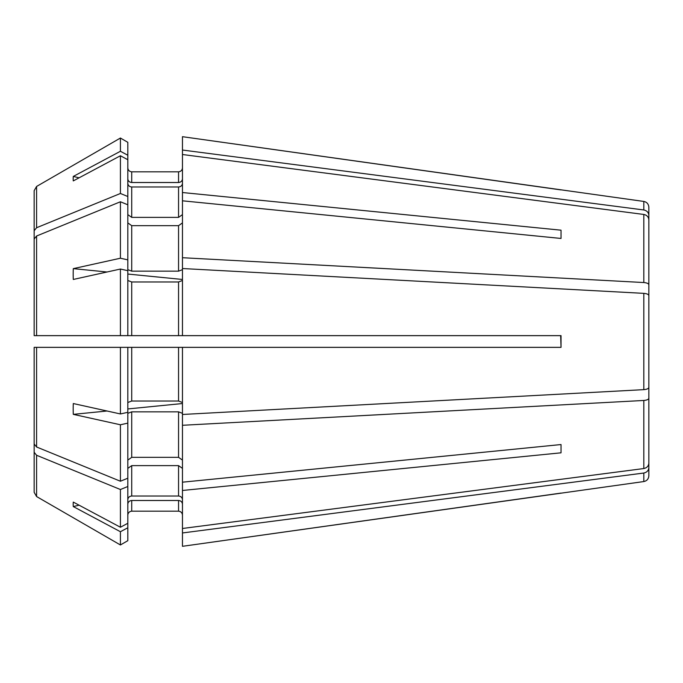 <?xml version="1.0" encoding="UTF-8"?>
<svg xmlns="http://www.w3.org/2000/svg" width="683" height="683" viewBox="0 0 683 683"><rect width="100%" height="100%" fill="white"/><g stroke="black" fill="none" stroke-linecap="round" stroke-linejoin="round"><path stroke-width="1.02" d="M34.15 370.912L34.15 444.001L34.15 347.357L38.052 347.357L34.15 347.357L34.15 370.912M36.592 455.271A737461.37 521463.935 0 0 0 120.413 489.515L127.815 486.492L127.815 527.771L120.413 531.724L120.413 544.966A748064.202 748064.202 0 0 1 36.592 496.55L36.592 455.271L34.15 452.283L34.15 347.357L182.455 347.357L182.455 482.189L561.033 444.548L561.033 452.82L561.033 444.548M38.052 335.643L127.815 335.643L127.815 270.681L120.413 269.042L120.413 335.643L34.15 335.643L34.15 190.685L34.15 230.717L36.592 227.729A737461.327 521463.909 -0 0 1 120.413 193.485L127.815 196.508L127.815 259.864L120.413 258.225A905979.223 346703.239 180 0 0 73.294 268.641L107.077 271.996M120.413 335.643L182.455 335.643L182.455 268.53L643.813 293.357C646.886 293.63 648.568 294.373 648.85 295.577L648.85 387.423C648.568 388.627 646.886 389.37 643.813 389.643L182.455 414.47M127.815 196.508L127.815 155.229L120.413 151.276A905979.001 837015.45 180 0 0 73.294 176.427L79.091 177.811M648.85 252.36L648.85 207.239C648.577 204.021 646.895 202.091 643.813 201.442L643.813 209.971C646.886 210.637 648.568 212.43 648.85 215.333M643.813 209.971L182.455 150.038L182.455 192.529L561.033 230.18L561.033 238.452L561.033 230.18M182.455 178.895C182.19 181.046 180.884 182.25 178.553 182.506L131.725 182.506C129.386 182.25 128.088 181.046 127.815 178.895M127.815 159.711L120.413 155.758A905979.001 837015.45 180 0 0 73.294 180.91A142.832 52.915 -164.3 0 1 73.294 176.427M131.725 182.506L131.725 171.826C129.386 171.553 128.088 170.255 127.815 167.924C128.088 170.255 129.386 171.553 131.725 171.826L178.553 171.826C180.884 171.553 182.19 170.255 182.455 167.924C182.19 170.255 180.884 171.553 178.553 171.826L178.553 182.506M36.592 227.729L36.592 186.45A748064.125 748064.125 -30 0 1 120.413 138.034L127.815 142.312L127.815 155.229M643.813 201.442L182.455 136.685L182.455 150.038M182.455 280.482L178.553 281.977L131.725 281.977L127.815 280.482M120.413 269.042A905979.001 346703.154 180 0 0 73.294 279.458A142.832 127.738 -145.9 0 1 73.294 268.641M648.85 309.058L648.85 219.815C648.568 216.904 646.886 215.119 643.813 214.453L643.813 282.54L182.455 257.713L182.455 192.529M127.815 214.624L131.725 217.382L178.553 217.382L182.455 214.624M34.15 303.807L34.15 230.717M182.455 413.335L178.553 411.84L131.725 411.84L127.815 413.335L127.815 423.136L120.413 424.775A905979.001 346703.154 180 0 1 73.294 414.359L107.077 411.004M648.85 373.942L648.85 398.24C648.568 399.444 646.886 400.187 643.813 400.46L182.455 425.287M127.815 408.946L182.455 403.533M73.294 414.359A142.832 127.738 -34.1 0 1 73.294 403.542A905979.001 346703.154 180 0 0 120.413 413.958L127.815 412.319L127.815 347.357L120.413 347.357L120.413 413.958M560.658 335.643L561.033 347.357L182.455 347.357M127.815 523.289L120.413 527.242A905978.779 837015.245 180 0 1 73.294 502.09A142.832 52.915 -15.7 0 0 73.294 506.573L79.091 505.189M643.813 400.46L643.813 468.547C646.886 467.881 648.568 466.096 648.85 463.185L648.85 398.24M643.813 468.547L182.455 528.488L182.455 490.471L561.033 452.82M182.455 499.623C182.19 497.472 180.884 496.268 178.553 496.02L131.725 496.02C129.386 496.268 128.088 497.472 127.815 499.623M178.553 511.174C180.884 511.447 182.19 512.745 182.455 515.076C182.19 512.745 180.884 511.447 178.553 511.174L131.725 511.174C129.386 511.447 128.088 512.745 127.815 515.076C128.088 512.745 129.386 511.447 131.725 511.174L131.725 500.494L178.553 500.494L178.553 511.174M34.15 388.951L34.15 492.315L36.592 496.55A748064.202 748064.202 0 0 0 120.413 544.966L127.815 540.688L127.815 527.771M643.813 481.558C646.895 480.909 648.577 478.979 648.85 475.761L648.85 467.667C648.568 470.57 646.886 472.363 643.813 473.029L643.813 481.558L182.455 546.315L182.455 528.488M34.15 452.283L34.15 492.315M120.413 424.775L120.413 481.233A737461.37 521463.935 -0 0 1 36.592 446.998L34.15 444.001M36.592 335.643L36.592 236.002L34.15 238.999M127.815 142.312L120.413 138.034A748064.202 748064.202 -30 0 0 36.592 186.45L34.15 190.685M127.815 183.377C128.088 185.528 129.386 186.732 131.725 186.98L178.553 186.98L178.553 217.382M127.815 222.897L131.725 225.663L131.725 271.16L178.553 271.16L182.455 269.665M131.725 225.663L178.553 225.663L182.455 222.897M131.725 281.977L131.725 335.643L178.553 335.643L178.553 281.977M131.725 347.357L131.725 401.023L178.553 401.023L182.455 402.518M127.815 460.103L131.725 457.337L178.553 457.337L182.455 460.103M127.815 468.376L131.725 465.618L178.553 465.618L182.455 468.376M127.815 274.054L182.455 279.467M182.455 183.377C182.19 185.528 180.884 186.732 178.553 186.98M182.455 257.713L182.455 268.53M182.455 482.189L182.455 490.471M182.455 504.105C182.19 501.954 180.884 500.75 178.553 500.494M648.85 430.64L648.85 467.667M561.033 189.917L182.455 136.685M561.033 347.357L561.033 335.643L182.455 335.643M643.813 282.54C646.886 282.813 648.568 283.556 648.85 284.76M643.813 214.453L182.455 154.512M182.455 200.811L561.033 238.452M131.725 401.023L127.815 402.518M36.592 236.002A737461.293 521463.883 -0 0 1 120.413 201.767L127.815 204.789M127.815 486.492L127.815 423.136M120.413 155.758L120.413 193.485M131.725 271.16L127.815 269.665L127.815 259.864M120.413 481.233L127.815 478.211M131.725 500.494C129.386 500.75 128.088 501.954 127.815 504.105M643.813 473.029L182.455 532.962M120.413 531.724A905979.001 837015.45 180 0 1 73.294 506.573M120.413 138.034L120.413 151.276M120.413 201.767L120.413 258.225M120.413 489.515L120.413 527.242M120.413 544.966L127.815 540.688M561.033 493.083L182.455 546.315M36.592 446.998L36.592 347.357M643.813 293.357L643.813 389.643M131.725 186.98L131.725 217.382M178.553 225.663L178.553 271.16M178.553 347.357L178.553 401.023M178.553 411.84L178.553 457.337M131.725 411.84L131.725 457.337M178.553 465.618L178.553 496.02M131.725 465.618L131.725 496.02"/></g></svg>

